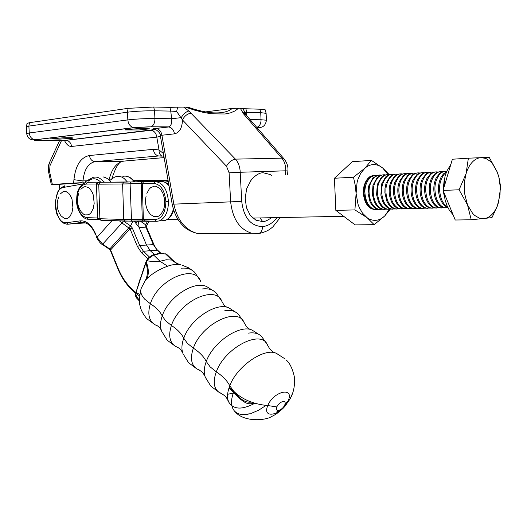 <?xml version="1.0" encoding="UTF-8"?>
<svg xmlns="http://www.w3.org/2000/svg" width="527" height="527" viewBox="0 0 527 527"><rect width="100%" height="100%" fill="white"/><g stroke="black" fill="none" stroke-linecap="round" stroke-linejoin="round"><path stroke-width="0.79" d="M169.925 107.363L153.719 107.027L154.549 110.802C144.503 110.749 135.472 111.21 127.455 112.185L127.837 119.906C135.861 118.983 144.892 118.522 154.925 118.535C154.898 122.982 153.568 125.729 150.92 126.77L168.633 126.862C171.163 125.762 172.164 123.048 171.644 118.727L154.925 118.535L154.549 110.802L170.748 111.092L169.925 107.363L177.625 107.159L176.657 111.447L170.748 111.092L171.644 118.727L181.248 117.653C183.33 114.03 185.866 111.81 188.85 110.999L235.431 159.128C238.099 162.145 239.666 166.064 240.134 170.88L240.2 172.263L229.087 172.797L226.498 166.229C228.678 162.244 231.656 159.872 235.431 159.128L281.787 158.153L284.29 159.273M251.847 233.277C239.713 229.548 232.644 219.074 230.648 201.861L241.722 201.34L240.2 172.263L285.706 170.807L285.726 169.477C285.581 164.826 284.27 161.051 281.787 158.153L243.645 113.99L246.162 115.196M75.98 223.547L74.188 223.81M59.788 188.778L59.07 184.338L51.31 184.582L52.364 184.483L49.584 171.618L50.006 165.623L61.626 140.32M82.864 182.507L82.996 180.926L73.925 179.7L73.648 183.086L81.922 182.678M87.436 180.768L82.996 180.926C84.017 170.399 87.653 164.062 93.911 161.927L94.656 161.664C91.77 161.058 90.031 159.016 89.452 155.524C80.717 157.329 75.539 165.386 73.925 179.7M246.676 115.683L246.735 112.422L244.488 112.62M124.405 161.051L122.323 161.361C115.861 163.515 111.441 169.714 109.056 179.964M164.134 157.606L123.865 161.097L93.964 161.914M256.801 127.382L259.811 127.639L257.453 128.14M266.115 113.331L260.727 112.666L261.056 119.761L250.094 119.636M153.719 107.027L128.094 108.345L29.499 122.686L27.094 123.443M245.918 108.911L246.735 112.422L260.727 112.666L259.91 109.201L243.421 108.694M243.645 113.99L240.299 108.272L243.322 108.522L244.409 112.449M266.438 120.387L266.109 113.18L265.134 109.735L259.91 109.201M48.721 172.375L49.584 171.618M49.821 162.026L50.006 165.623M110.604 179.977L109.102 180.023M59.07 184.338L80.427 182.948M52.364 184.483L73.648 183.086M65.822 136.078L65.019 136.091M72.337 138.258L59.703 139.115L50.394 138.884L63.978 137.745L71.297 137.725L73.207 137.982L72.337 138.258M125.426 129.635L140.59 128.463L149.74 128.838L139.095 129.965L125.195 129.932M65.295 140.307L66.178 140.32C69.189 140.874 70.993 142.916 71.593 146.447C68.714 146.539 66.323 144.497 64.432 140.307M160.465 136.427L156.789 137.106L159.035 149.958L153.324 149.345L89.452 155.524M163.429 153.528L159.035 149.958C158.956 152.929 159.938 154.984 161.967 156.111M205.556 111.902L232.229 108.43C228.151 111.981 221.32 113.424 211.742 112.765C204.799 112.08 197.019 110.275 188.416 107.356M29.499 122.686L28.886 126.111L29.248 132.975L127.837 119.906C128.364 124.293 130.38 126.862 133.878 127.62L148.647 126.842L168.811 126.961C171.881 127.679 173.772 129.971 174.477 133.845C179.503 132.659 182.171 128.028 182.467 119.945C184.443 116.012 187.335 113.746 191.143 113.147M155.373 129.471L65.743 140.301L34.854 140.347L34.077 140.063L35.507 139.807L134.392 127.653M128.094 108.345L127.455 112.185L28.886 126.111L26.416 126.855M176.657 111.447L182.467 119.945L226.498 166.229M155.393 129.484L155.188 129.484C151.585 129.293 151.769 128.937 155.735 128.423L168.752 126.954L156.209 128.45C159.286 129.115 161.19 131.381 161.908 135.241L160.307 135.32M160.274 135.32C160.682 132.811 155.939 129.306 154.266 128.983L155.735 128.423M150.729 130.288L151.177 130.314C154.299 130.953 156.163 133.219 156.789 137.106L71.593 146.447M177.625 107.159L183.561 107.086L188.85 110.999M242.084 111.948L245.213 113.852M162.988 156.447L164.042 157.079M232.229 108.43L238.573 108.233L235.035 110.927L230.503 112.857L225.016 113.997L211.38 113.779L203.369 112.396L194.694 110.176L185.451 107.126L188.429 107.356M185.451 107.126L183.561 107.086M240.299 108.272L238.573 108.233M229.087 172.797L230.648 201.861L172.27 204.206M251.847 233.283L197.599 233.533C185.181 229.989 177.243 220.115 173.785 203.923L161.908 135.241L174.477 133.845M160.28 135.327L172.197 204.219C174.035 212.895 177.316 219.719 182.039 224.706C185.537 228.85 190.728 231.794 197.612 233.533L206.129 233.494M285.41 174.602L285.706 170.807L287.814 171.038M251.913 233.29L258.928 233.448L251.906 233.296M258.362 233.606L261.847 232.868M241.722 201.34C243.731 217.71 250.694 226.136 262.617 226.617C268.118 225.997 272.9 222.993 276.958 217.605M261.412 217.908L260.081 218.086L262.683 221.584C264.864 221.683 267.775 220.398 271.425 217.71M271.576 175.438L270.041 174.47L263.368 172.816C260.022 172.5 255.997 174.78 251.3 179.661L246.682 188.679L245.174 198.211L246.445 207.579L250.233 215.326L255.957 220.207L262.683 221.584M172.757 219.64L167.099 219.568M165.004 182.23L168.251 181.433M335.297 197.941L334.968 190.622M146.124 196.097C144.846 201.683 145.65 206.946 148.515 211.88L150.491 214.463L154.003 216.663L157.711 216.577L159.464 215.655L161.051 214.186L163.502 209.845L164.266 207.137L164.674 204.206L164.378 198.145L162.659 192.618L159.786 188.482L156.223 186.367L154.352 186.176L150.788 187.546L149.233 189.048L146.862 193.396M60.928 215.727L64.413 218.488L67.39 218.415L68.793 217.598L70.058 216.294L71.995 212.44L72.897 207.427L72.047 199.469L71.204 197.118L68.879 193.429L66 191.525L64.498 191.347L63.029 191.696L60.401 193.883M81.178 211.775L83.529 214.14L85.091 214.904L88.272 214.818L89.768 213.962L91.125 212.598L93.207 208.567L94.181 203.336L93.286 195.043L92.39 192.592L89.913 188.758L88.424 187.513L85.236 186.611L83.661 186.98L80.855 189.279M497.481 205.444L497.185 206.195C494.517 212.519 490.894 216.505 486.316 218.152L483.99 218.652L479.28 218.092L474.748 215.477L472.653 213.435L467.482 204.812L464.616 193.534L464.267 189.489L464.531 181.4L466.046 173.791L467.238 170.346C470.104 163.522 473.971 159.398 478.839 157.975L481.191 157.613L485.881 158.462L490.301 161.308L492.323 163.423L497.238 172.033L498.931 177.487L500.248 186.887L500.011 194.687L497.481 205.444M491.961 217.625L497.178 206.439L498.601 202.065L500.65 186.789L498.957 177.283L497.238 172.033L489.208 157.342L468.378 158.192L466.046 173.791L459.083 189.792L467.482 204.812L471.237 219.772L491.961 217.625M468.378 158.192L452.39 159.226L443.055 190.418L459.083 189.792M471.237 219.772L455.242 220.009L443.055 190.418M443.793 192.203L445.124 200.049L446.889 205.365L449.241 210.023L453.161 214.95M450.868 164.332L446.652 171.473L444.959 176.664L443.615 188.561M444.037 181.505L443.174 190.043M443.214 190.8L444.617 197.882M446.31 172.342L444.452 173.89C439.156 180.794 438.174 189.285 441.501 199.364C443.023 202.954 445.032 205.438 447.528 206.828M446.553 171.716L443.391 173.943L441.099 177.177C438.115 183.383 437.673 190.175 439.768 197.553L440.44 199.397C442.285 203.679 444.742 206.353 447.818 207.427M446.665 171.446C444.175 171.11 441.883 172.006 439.788 174.134C434.492 181.018 433.504 189.476 436.837 199.516C438.807 204.048 441.448 206.768 444.748 207.671L447.95 207.691M444.748 171.427L442.496 171.756L439.92 173.126L436.323 177.639C433.484 183.679 433.049 190.28 435.025 197.441L435.783 199.549C437.759 204.081 440.394 206.795 443.701 207.697L446.04 207.855M442.449 171.769C439.814 171.268 437.39 172.145 435.164 174.384C429.861 181.235 428.873 189.661 432.206 199.661C434.182 204.18 436.817 206.887 440.124 207.783L443.727 207.704M440.131 171.683L437.436 172.164L435.309 173.376L431.587 178.1C428.892 183.982 428.464 190.392 430.315 197.315L431.165 199.693C433.135 204.212 435.776 206.913 439.083 207.809L441.422 207.974M437.851 172.019C435.223 171.532 432.799 172.395 430.579 174.628C425.269 181.453 424.281 189.852 427.614 199.812C429.591 204.311 432.232 207.006 435.539 207.901L439.123 207.822M435.552 171.934L433.293 172.263L430.724 173.627L426.89 178.567C424.334 184.285 423.919 190.491 425.651 197.19L426.58 199.845C428.556 204.338 431.191 207.032 434.505 207.928L436.837 208.086M433.286 172.27C430.658 171.782 428.24 172.652 426.02 174.865C420.711 181.67 419.723 190.036 423.056 199.957C425.032 204.436 427.674 207.124 430.981 208.013L434.558 207.941M431 172.184L428.306 172.665L426.178 173.87L422.219 179.048C419.808 184.588 419.406 190.59 421.014 197.045L422.028 199.99C424.004 204.469 426.646 207.151 429.96 208.04L432.292 208.205M428.754 172.513C426.132 172.039 423.715 172.902 421.501 175.109C416.185 181.887 415.197 190.221 418.537 200.102C420.506 204.568 423.155 207.243 426.468 208.125L430.032 208.053M426.488 172.434L423.794 172.915L421.666 174.114L417.582 179.529C415.316 184.898 414.927 190.682 416.416 196.894L417.516 200.135C419.492 204.595 422.134 207.269 425.447 208.152L427.779 208.317M424.261 172.757C421.64 172.289 419.228 173.152 417.015 175.346C411.699 182.098 410.711 190.399 414.044 200.247C416.02 204.693 418.669 207.361 421.982 208.237L425.533 208.172M422.015 172.678L419.314 173.166L416.785 174.674L412.984 180.023C410.862 185.201 410.487 190.774 411.857 196.736L413.036 200.28C415.012 204.72 417.654 207.388 420.968 208.264L423.3 208.428M419.795 172.994C417.186 172.54 414.775 173.403 412.562 175.583C407.246 182.309 406.251 190.583 409.591 200.385C411.567 204.819 414.215 207.473 417.529 208.349L421.066 208.29M417.568 172.922L414.868 173.409L412.338 174.918L408.418 180.53C406.442 185.511 406.08 190.853 407.325 196.558L408.59 200.418C410.566 204.845 413.208 207.5 416.528 208.376L418.853 208.534M415.368 173.238C412.76 172.79 410.355 173.647 408.148 175.814C402.826 182.52 401.831 190.761 405.171 200.53C407.147 204.944 409.795 207.585 413.109 208.461L416.64 208.402M413.155 173.166L410.461 173.647L407.931 175.155L403.88 181.044C402.055 185.827 401.706 190.932 402.832 196.373L404.176 200.563C406.152 204.97 408.8 207.612 412.114 208.488L414.439 208.646M410.974 173.475C408.366 173.034 405.961 173.89 403.761 176.044C398.438 182.731 397.444 190.939 400.783 200.668C402.76 205.069 405.408 207.704 408.728 208.573L412.246 208.514M408.781 173.409L406.08 173.89L403.55 175.386L399.374 181.578C397.701 186.143 397.365 191.005 398.372 196.163L399.795 200.701C401.772 205.095 404.42 207.73 407.74 208.6L410.059 208.758M406.613 173.712C404.011 173.278 401.607 174.134 399.407 176.281C394.077 182.935 393.089 191.117 396.429 200.807C398.405 205.187 401.054 207.816 404.374 208.679L407.878 208.626M404.433 173.647L401.297 174.305L398.814 175.965L394.901 182.125C393.373 186.459 393.056 191.07 393.946 195.939L395.448 200.84C397.424 205.22 400.072 207.842 403.392 208.705L405.711 208.863M402.279 173.943C399.683 173.521 397.286 174.378 395.092 176.505C389.756 183.146 388.761 191.288 392.108 200.945C394.084 205.313 396.732 207.928 400.052 208.791L403.55 208.738M400.118 173.884L396.983 174.542L394.499 176.196L390.461 182.685L389.394 187.125L389.15 191.894L389.558 195.695L391.133 200.978C393.109 205.339 395.757 207.954 399.084 208.811L401.396 208.975M397.984 174.18C395.388 173.758 392.997 174.615 390.803 176.736C385.468 183.343 384.473 191.466 387.813 201.083C389.796 205.431 392.444 208.04 395.764 208.896L399.249 208.85M395.836 174.121L392.707 174.78L390.217 176.42L386.047 183.277L384.993 188.31L384.901 192.77L386.851 201.116C388.827 205.458 391.475 208.06 394.802 208.923L397.114 209.081M393.715 174.411C391.126 174.002 388.735 174.852 386.548 176.96C381.212 183.548 380.211 191.637 383.557 201.222C385.533 205.556 388.188 208.145 391.508 209.002L394.98 208.962M391.587 174.358L388.452 175.01L385.586 177.013L381.667 183.897L380.876 195.122L382.595 201.255C384.578 205.583 387.226 208.172 390.553 209.028L392.859 209.186M389.479 174.641C386.89 174.239 384.506 175.083 382.319 177.184C376.983 183.752 375.988 191.808 379.328 201.36C381.311 205.675 383.959 208.257 387.286 209.107L390.744 209.067M387.365 174.589L384.236 175.247L381.37 177.237L377.306 184.549L376.588 194.779L378.373 201.386C380.356 205.701 383.01 208.284 386.331 209.133L388.636 209.291M385.277 174.865C382.694 174.47 380.31 175.32 378.129 177.408C372.787 183.949 371.792 191.98 375.132 201.492C377.115 205.793 379.763 208.363 383.089 209.212L386.535 209.179M383.175 174.819L380.046 175.471L377.18 177.461L372.978 185.26L372.332 194.384L374.19 201.525C376.166 205.82 378.821 208.389 382.147 209.239L384.446 209.397M381.1 175.096C378.524 174.707 376.14 175.55 373.966 177.632C368.623 184.147 367.622 192.144 370.968 201.624C372.945 205.905 375.599 208.475 378.926 209.318L382.365 209.285M379.018 175.043L373.024 177.678L368.676 186.038L368.116 193.91L370.026 201.657C372.009 205.932 374.664 208.494 377.991 209.344L380.29 209.496M376.957 175.32C374.381 174.938 372.003 175.781 369.829 177.849C364.486 184.345 363.492 192.315 366.832 201.755C368.814 206.024 371.463 208.58 374.789 209.423L378.215 209.39M374.888 175.274L368.9 177.895L366.463 181.15L364.994 184.615L363.94 193.323L365.903 201.788C367.879 206.05 370.534 208.606 373.86 209.443L376.159 209.601M389.315 209.285L384.769 215.912L374.17 224.667L362.484 213.139L359.249 207.5L358.011 204.252L356.1 193.495L357.062 182.573L358.011 179.206L360.738 173.231L371.383 160.386L382.707 168.021L389.183 174.595M390.303 209.166L384.769 215.912L382.734 217.671C378.261 220.839 373.61 221.208 368.775 218.771L354.915 209.911L335.844 210.385L334.421 178.251L353.479 177.217L366.515 166.921C371.127 163.956 375.791 163.811 380.52 166.486L382.707 168.021L388.037 174.536M375.389 209.627L371.054 208.62L367.207 205.135L364.486 199.68L363.34 193.225C364.394 202.954 368.103 208.396 374.48 209.562M363.775 187.105L363.32 193.099L363.775 187.105C365.969 178.594 370.066 174.766 376.067 175.629M363.768 187.078L366.14 180.689L369.671 176.795L374.124 175.307M353.479 177.217L355.231 185.267L356.1 193.495L354.915 209.911M374.17 224.667L355.106 224.891L335.844 210.385M371.383 160.386L352.332 161.69L334.421 178.251M200.932 282.017L200.477 280.931C194.272 263.671 157.797 279.613 150.379 303.743C147.303 313.697 148.845 320.699 155.01 324.751L157.665 325.93M175.372 346.279L167.151 340.172L161.703 331.292C160.004 327.05 160.175 321.951 162.217 315.976C160.136 311.589 156.19 307.511 150.379 303.743L144.853 299.31C140.847 295.021 139.774 291.069 141.625 287.452L145.406 280.357L146.921 278.658C152.547 273.302 159.444 269.145 167.612 266.201C172.507 264.435 176.901 263.981 180.787 264.837L176.051 263.131L171.888 260.075L166.275 259.771L159.991 261.254L152.665 261.478L147.073 260.865L149.187 258.046L153.693 255.075L159.964 253.632L165.577 253.961L159.477 253.368M146.071 261.629L145.887 263.039L147.073 260.865L146.816 260.18L149.003 257.374L152.896 254.864L153.693 255.075L159.991 261.254L167.612 266.201M146.75 260.305L146.144 261.484L146.335 262.156C148.752 268.533 148.95 274.033 146.921 278.658M140.577 277.347L135.999 292.38L145.887 263.039C148.074 269.501 147.916 275.272 145.406 280.357M135.814 291.899L135.821 293.348L135.999 292.38L139.813 294.553M136.776 298.249L135.992 297.123L135.591 292.828M139.622 295.983L135.821 293.348L135.676 294.652L139.457 300.759M172.658 260.042L171.888 260.075L165.577 253.961L167.461 255.022L172.658 260.042M222.335 302.458L221.867 301.352C215.662 284.501 179.187 301.286 171.413 325.475L165.682 320.864L162.217 315.976C168.416 296.517 195.767 279.462 207.506 287.103L215.075 291.892M196.723 368.795L188.561 362.708L183.1 353.894C181.341 349.638 181.565 344.427 183.765 338.242C181.519 333.637 177.401 329.382 171.413 325.475C168.199 335.376 169.549 342.333 175.471 346.338C180.609 348.9 179.878 348.288 182.645 352.682M175.484 346.344L178.166 347.556M244.66 323.769L244.172 322.649C237.993 306.253 201.512 323.907 193.363 348.163L187.421 343.36L183.765 338.242C190.359 318.4 218.409 300.7 229.877 308.493L237.394 313.282M219.028 392.312L210.899 386.225L205.418 377.457C203.613 373.208 203.896 367.892 206.261 361.489C203.837 356.647 199.535 352.207 193.363 348.163C190.01 358.011 191.163 364.908 196.821 368.86L199.542 370.106M267.96 346.015L267.459 344.902C261.326 328.98 224.851 347.55 216.294 371.858L210.135 366.858L206.261 361.489C213.29 341.272 242.038 322.88 253.197 330.791L260.687 335.607M229.838 388.623L228.665 389.012M266.056 405.408L258.658 410.19L251.339 413.333C249.383 412.918 248.619 413.128 249.04 413.965L249.04 413.965C242.387 415.447 237.446 414.374 234.219 410.757C230.76 406.376 230.642 399.927 233.876 391.423L229.779 385.79C227.157 380.698 222.664 376.054 216.294 371.858C212.796 381.647 213.738 388.485 219.127 392.371L221.847 393.643M227.638 394.262L234.146 392.971M254.864 403.26C242.064 410.039 233.356 409.644 228.731 402.061C226.88 397.832 227.229 392.411 229.779 385.79C237.262 365.218 266.662 346.081 277.485 354.052L284.916 358.834M233.876 391.423C242.473 399.591 253.777 404.301 267.788 405.546L276.794 406.923C278.184 404.176 280.153 402.391 282.703 401.567C284.501 401.258 285.331 401.969 285.206 403.702L284.817 405.052L288.111 400.876C294.804 386.515 273.526 391.054 267.788 405.546C261.471 419.92 282.544 414.953 288.111 400.876L290.015 399.064L292.472 393.498M146.387 226.518L145.722 224.851L145.801 226.926L153.212 244.337L157.026 250.055L160.471 253.309M251.26 402.075C247.196 402.674 243.322 401.159 239.64 397.529L229.285 387.088M135.617 292.643L130.037 287.017C125.143 282.024 121.118 275.674 117.949 267.96L110.584 249.923L110.393 250.45L117.758 268.487C120.993 276.365 125.123 282.887 130.162 288.032L135.492 293.414M149.411 256.992L143.449 251.28L139.648 245.496L132.251 227.901L130.05 228.896L137.428 246.504L141.605 252.868L147.744 258.77M111.922 220.694L96.994 237.341L102.66 244.159L102.284 244.456L109.392 249.245L109.774 248.948L102.66 244.159L121.968 222.954L130.05 228.896L110.584 249.923L109.774 248.948L130.591 225.912L123.529 221.083M95.664 234.054L96.816 237.888L95.664 234.054C91.599 224.825 86.454 220.431 80.223 220.872L81.566 222.414L83.523 222.374M132.251 227.901L130.591 225.912L132.956 221.123M80.223 220.872L66.751 222.684C54.321 225.115 51.191 188.857 63.655 187.395L64.874 185.741M93.279 177.296L88.72 179.707L88.299 181.11C92.357 177.711 96.487 178.034 100.67 182.065M110.914 182.138L107.916 179.009L105.538 177.566L103.075 176.881M134.108 221.096L139.062 227.414L138.469 221.011M84.425 222.513L68.253 224.199L82.963 222.335M157.757 250.299L150.274 250.668L154.227 254.422L150.274 250.668L146.466 244.917L139.062 227.414L146.466 244.917L150.274 250.668L143.449 251.28L141.605 252.868M147.567 221.004L145.722 224.851L140.077 220.978M137.995 221.017L136.164 222.987M127.422 181.967L124.108 178.462L121.717 177.039L119.24 176.361L116.21 176.558L114.372 177.263L109.603 180.557M134.912 221.762L135.551 221.07M133.746 180.689L145.689 180.537L133.851 180.814M168.047 180.254L143.772 180.662L143.37 181.617M145.689 180.537L168.027 180.129M155.234 180.313L153.37 180.438L152.968 181.466M142.646 220.932L124.873 221.129L123.733 219.482L99.873 218.725L101.013 220.332L131.579 221.162M156.341 221.307L144.497 220.905L143.364 219.245L142.283 219.245L142.626 220.925L144.622 220.925M165.873 201.67C165.485 212.737 161.888 218.712 155.09 219.607L143.364 219.245L142.277 183.554L154.009 183.455C160.86 184.47 164.813 190.543 165.873 201.67L168.456 201.61C167.283 189.364 162.929 182.691 155.386 181.591L154.009 183.455M143.647 181.71L141.486 181.756L141.196 183.574L142.277 183.554L143.647 181.71L161.058 181.38C163.943 181.387 166.585 182.836 168.996 185.721M129.767 181.94L123.997 182.151L122.62 183.982L141.196 183.574L142.283 219.245L123.733 219.482L122.62 183.982L98.753 184.173L99.873 218.725L97.653 218.481L97.811 219.153M87.232 182.349L105.123 182.059L87.232 182.349L85.888 184.081L96.296 183.989L97.64 182.237M123.997 182.151L98.266 182.243L96.77 183.212M131.836 181.901L142.843 181.631L130.406 182.026L130.097 183.844L131.559 221.149L156.229 221.281L155.09 219.607M142.843 181.631L161.13 181.38M105.835 182.19L129.708 181.94M105.36 182.19L98.206 182.375L96.533 184.14L98.753 184.173L100.117 182.395M257.472 128.16L257.815 128.094M256.768 127.35L256.893 127.323C262.354 128.259 265.536 125.887 266.431 120.209L261.056 119.761C260.997 123.779 259.613 126.302 256.893 127.323L256.748 127.323M161.98 156.117L158.667 155.972L94.662 161.664L158.667 155.966C155.702 155.313 153.924 153.107 153.324 149.345M161.328 155.966L159.306 156.005M35.507 139.807L35.013 139.787C30.283 140.281 27.516 138.245 26.706 133.66L29.248 132.975C29.749 136.868 31.666 139.141 35.013 139.787L133.878 127.62L150.564 126.836M38.774 140.432L38.313 140.439M262.617 226.617C262.433 230.121 261.201 232.394 258.935 233.441C267.452 231.715 270.252 228.988 272.9 226.827L280.252 217.539M181.064 268.21C186.933 267.676 191.472 269.053 194.68 272.34L200.379 280.733M145.696 262.565L140.683 277.709M202.5 288.941C208.389 288.295 212.915 289.593 216.07 292.841L221.781 301.167M224.864 310.568C230.767 309.804 235.273 311.016 238.375 314.211L244.093 322.491M248.21 333.15C254.133 332.254 258.605 333.374 261.642 336.509L267.387 344.757M278.388 410.474L279.494 410.105C282.373 408.853 284.277 406.719 285.206 403.708L286.471 402.43C286.945 402.812 285.72 404.769 282.788 408.306C279.56 411.165 277.551 412.364 276.761 411.897L278.388 410.474C276.504 410.428 275.977 409.242 276.794 406.923M278.948 410.388L278.427 410.467M153.937 244.568L139.648 245.496L137.428 246.504M148.97 221.077L146.473 226.3L146.513 227.144L139.062 227.414M122.837 176.361C126.967 175.425 130.742 177.256 134.148 181.841M130.037 287.017L130.162 288.032M239.726 398.61L239.64 397.529M117.949 267.96L117.752 268.474M250.905 403.82L254.739 403.221M96.816 237.875C99.004 241.695 100.828 243.889 102.284 244.456L102.264 244.442M123.285 221.077L121.968 222.954L119.55 220.951M66.751 222.684L68.253 224.199L66.712 224.206M82.739 183.956L83.971 182.309M63.655 187.395L82.66 184.009M103.799 182.059C100.545 178.001 97.027 176.413 93.239 177.309M137.626 181.756L138.792 180.754M155.05 180.405L153.877 181.453M164.464 182.006L165.643 181.999M97.785 219.094L101.349 220.358M97.633 218L97.778 219.074M156.565 221.314L159.266 220.912L156.565 221.314M96.533 183.989L97.403 217.987L87.001 217.664L88.45 219.252M159.273 220.912C165.241 218.204 168.304 211.768 168.456 201.61M87.001 217.664C81.165 216.445 77.805 210.82 76.929 200.78L76.646 200.754C76.296 210.023 82.884 219.449 88.121 219.225L98.068 219.548M76.929 200.78C77.146 190.708 80.137 185.142 85.888 184.081M173.35 209.166C171.743 215.24 168.936 219.028 164.938 220.53M173.666 210.194C171.993 215.589 169.081 219.034 164.931 220.53L162.889 220.668M96.533 184.14L97.653 218.481M77.232 223.461L85.71 222.908M122.448 161.328L93.911 161.927M244.436 112.508L244.251 110.927M59.689 140.334L49.762 161.993C48.3 164.832 47.944 168.291 48.682 172.382L51.323 184.621M111.75 179.14C115.347 167.698 118.871 161.776 122.323 161.361M26.706 133.542L26.35 126.862L27.068 123.43M66.178 140.32L155.893 129.701M244.376 111.796L246.214 115.15L284.349 159.226C287.189 163.067 288.361 167.006 287.874 171.044L287.61 174.463M246.662 207.533L246.959 209.147M250.47 181.953L251.3 179.661M343.696 216.301L252.795 218.079M178.054 219.542L167.869 219.739M61.218 216.096C56.857 210.161 56.046 203.778 58.787 196.94M81.389 212.058C77.252 206.169 76.422 199.852 78.905 193.099M444.748 207.671L443.701 207.697M440.124 207.783L439.083 207.809M435.539 207.901L434.505 207.928M430.981 208.013L429.96 208.04M426.468 208.125L425.447 208.152M421.982 208.237L420.968 208.264M417.529 208.349L416.528 208.376M413.109 208.461L412.114 208.488M408.728 208.573L407.74 208.6M404.374 208.679L403.392 208.705M400.052 208.791L399.084 208.811M395.764 208.896L394.802 208.923M391.508 209.002L390.553 209.028M387.286 209.107L386.331 209.133M383.089 209.212L382.147 209.239M378.926 209.318L377.991 209.344M374.789 209.423L373.86 209.443M363.953 187.974L363.742 187.289M140.762 290.311C139.247 297.946 139.062 303.269 140.189 306.273C140.702 309.652 142.843 313.749 146.618 318.572L154.912 324.691M193.666 271.379L188.521 267.775L182.717 265.443M159.141 253.401L153.126 254.785M165.287 253.764L167.145 254.725M135.406 294.106C134.991 294.567 135.373 295.871 136.559 298.025L139.471 301.055M172.724 260.114C175.563 262.538 177.658 263.961 179.015 264.383M155.01 324.751C159.582 326.924 158.851 326.345 161.269 330.1M221.88 301.378C224.206 305.831 224.943 305.923 227.032 307.333M244.185 322.676C246.939 327.913 247.934 327.992 250.332 329.612M196.821 368.86C203.402 372.069 202.737 373.208 203.422 373.656L204.957 376.245M267.472 344.921C270.766 351.239 272.578 351.41 274.666 352.873M289.982 399.038C284.317 407.885 278.065 413.761 271.221 416.679C267.505 419.861 243.79 423.451 234.172 410.711C243.79 423.451 267.505 419.861 271.221 416.679C278.065 413.761 284.317 407.885 289.982 399.038C293.737 392.523 295.166 384.993 294.264 376.443C292.34 368.175 289.56 362.622 285.93 359.789M219.133 392.378C226.953 396.462 225.688 397.384 226.847 398.353L228.731 402.055L228.105 400.368M157.751 250.292L160.939 253.296M146.513 227.144L153.924 244.535C155.445 247.644 156.703 249.548 157.692 250.233M126.105 176.183C129.682 176.848 132.534 178.732 134.655 181.828M229.034 387.819L239.68 398.557C247.453 404.888 248.81 404.084 254.679 403.201M109.392 249.245L110.393 250.45M64.38 185.853L60.032 188.508L57.944 191.413L55.197 201.966C55.012 205.043 55.572 209.114 56.883 214.173L60.533 220.708C62.153 222.822 64.669 223.988 68.088 224.199L81.566 222.414C87.284 222.104 91.922 226.142 95.466 234.555M88.384 180.01L84.682 182.151M85.684 182.559L85.69 182.559C75.697 187.092 76.949 197.651 76.646 200.761M164.931 220.53L159.266 220.912M162.309 181.466C167.56 182.961 167.125 183.561 168.877 185.023"/></g></svg>
